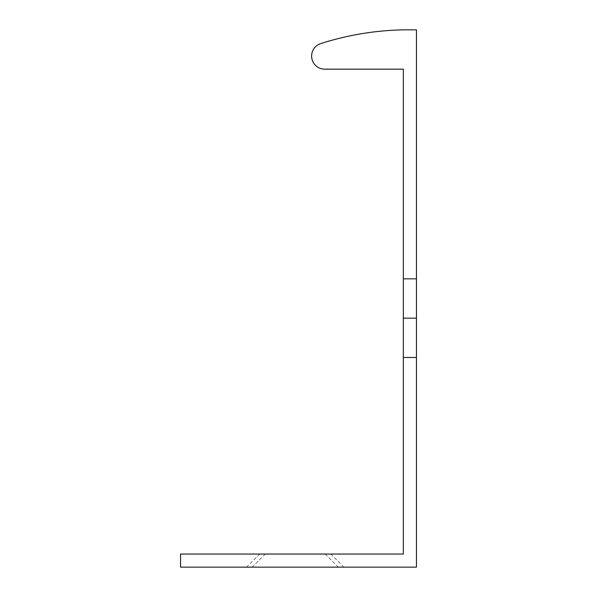 <?xml version="1.0" encoding="UTF-8"?>
<svg xmlns="http://www.w3.org/2000/svg" width="597" height="597" viewBox="0 0 597 597"><rect width="100%" height="100%" fill="white"/><g stroke="black" fill="none" stroke-linecap="round" stroke-linejoin="round"><path stroke-width="0.45" stroke-dasharray="2.98 2.24" d="M403.341 29.85A289.291 289.291 0 0 0 321.164 43.447A13.104 13.104 0 0 0 324.708 69.162L403.341 69.162L403.341 278.844L416.445 278.844L416.445 29.85L403.341 29.85M298.022 554.046L265.255 554.046L298.022 554.046M298.022 567.15L252.15 567.15L298.022 567.15M403.341 278.844L403.341 318.156L416.445 318.156L403.341 318.156L403.341 554.046L180.555 554.046L180.555 567.15L416.445 567.15L416.445 278.844M292.426 567.15L338.298 567.15L292.426 567.15M292.426 554.046L325.193 554.046L292.426 554.046M403.341 318.156L416.445 318.156M403.341 357.469L416.445 357.469M265.255 554.046L252.15 567.15M330.783 554.046L343.887 567.15M259.665 554.046L246.561 567.15M325.193 554.046L338.298 567.15"/><path stroke-width="0.9" d="M403.341 278.844L416.445 278.844L416.445 29.85L403.341 29.85A289.291 289.291 0 0 0 321.164 43.447A13.104 13.104 0 0 0 324.708 69.162L403.341 69.162L403.341 554.046L180.555 554.046L180.555 567.15L416.445 567.15L416.445 318.156L403.341 318.156M416.445 278.844L416.445 318.156M403.341 357.469L416.445 357.469"/></g></svg>
